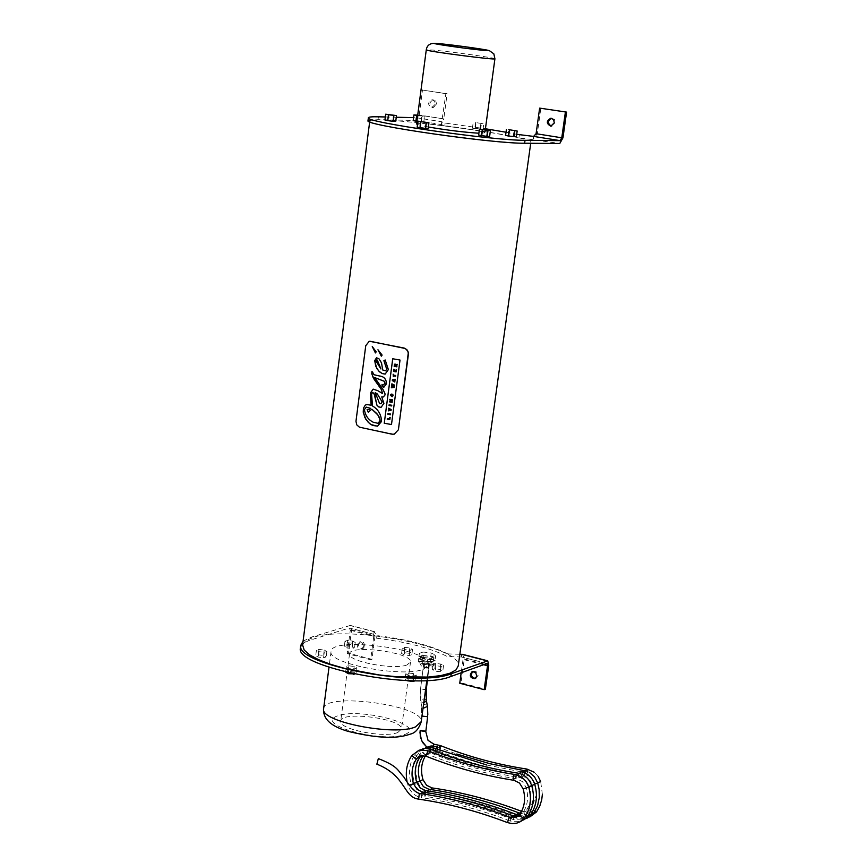<?xml version="1.0" encoding="UTF-8"?>
<svg xmlns="http://www.w3.org/2000/svg" width="867" height="867" viewBox="0 0 867 867"><rect width="100%" height="100%" fill="white"/><g stroke="black" fill="none" stroke-linecap="round" stroke-linejoin="round"><path stroke-width="0.65" stroke-dasharray="4.33 3.25" d="M393.412 385.284L391.83 384.504L391.917 383.821M391.581 386.097L391.7 385.479M393.239 386.855L391.613 386.086M394.333 385.75L392.979 385.913M391.364 387.744L391.494 387.04M394.106 387.397L391.396 387.744M383.691 387.473L386.541 383.713C386.303 378.998 383.929 376.419 379.41 375.953C374.999 375.779 372.908 374.544 373.124 372.268L371.965 371.455M381.783 384.937L383.192 384.948M382.499 393.52L377.817 390.67L373.276 389.131M383.257 396.978L385.056 394.962L384.417 391.895L374.717 377.578M371.195 405.236L366.969 404.466M380.971 407.36L383.951 403.35L381.773 396.891M377.362 426.185L381.578 421.449C381.263 414.48 378.24 409.311 372.517 405.929L371.596 393.77L372.431 392.523M400.023 360.043L392.718 358.765M391.494 424.527L400.055 360.033M385.533 370.794L382.715 369.971L380.949 361.463L378.944 358.678L376.592 357.789M385.056 374.078L388.394 369.613L385.219 359.968M381.372 356.174L382.152 355.08L378.023 349.813M375.444 352.934L376.202 351.85L372.322 346.562M394.117 434.204L359.437 427.16L357.356 425.74L356.315 423.725L356.055 420.679L365.798 345.684L369.375 341.273M380.906 368.963L376.072 361.106L376.56 359.794M378.142 423.378L373.341 422.262C367.575 418.75 364.628 414.502 364.476 409.495L366.373 407.132M367.088 409.365L368.735 409.657M368.692 412.161L371.813 409.159M389.023 405.496L389.153 404.791M391.656 405.962L389.055 405.496M387.863 414.253L387.993 413.548M390.508 414.719L387.907 414.242M395.59 376.18L393.466 375.823M393.358 376.646L393.185 374.186M389.446 418.869L389.63 417.515M387.213 419.184L387.343 418.479M389.857 419.65L387.256 419.173M393.51 371.434L393.846 369.19M394.626 370.935L394.799 369.645M396.154 371.889L393.553 371.423M395.905 369.667L396.468 369.57M395.72 371.119L395.937 369.667M390.356 409.831L388.611 408.877L388.698 408.184M388.405 410.145L389.955 409.863M391.082 410.373L388.351 410.86L388.449 410.134M392.144 396.056L391.96 394.864M391.44 395.374L391.646 394.117M392.122 396.75L390.388 395.2L391.19 394.127M394.041 380.125L393.954 380.819M394.821 382.033L392.339 380.559L392.448 379.779L395.189 379.237M394.182 366.383L394.973 363.977M396.826 366.839L394.214 366.383M395.84 364.682L397.162 364.303M395.298 365.863L395.059 364.714M391.071 400.413L389.782 400.023L389.868 399.351M389.5 401.855L391.104 400.413M392.144 402.321L389.532 401.855M380.808 403.729L379.638 403.545L375.27 392.632M302.594 644.896L305.683 640.767L312.889 637.494C348.317 624.934 462.555 646.977 458.231 665.954M379.583 119.906C372.994 119.765 369.732 120.123 369.786 120.957C365.961 126.549 536.521 148.734 530.907 141.917C533.248 137.419 414.491 120.231 379.583 119.906M505.602 135.404L513.34 136.119L514.131 130.353M507.964 135.436L508.756 129.66M513.34 136.119L516.364 136.78M413.18 120.621L420.939 121.347L423.768 121.965L416.897 121.347M421.308 121.922L422.056 116.221L417.645 115.658M423.768 121.965L424.516 116.286L422.056 116.221M420.939 121.347L421.687 115.669L424.516 116.286M415.651 120.676L416.398 114.997M417.71 115.159L421.687 115.669M417.157 127.211L419.715 127.254L420.484 121.369M419.715 127.254L428.146 128.619M425.198 127.958L425.979 122.074M384.926 119.993L395.72 121.38M392.881 120.741L393.629 114.953M387.495 120.058L388.243 114.271M474.791 128.218L482.995 129.53L472.417 128.175L474.791 128.218L475.56 122.55L483.764 123.851L475.56 122.55M472.417 128.175L473.187 122.507M475.333 128.815L476.102 123.125M480.632 129.486L481.402 123.808M482.995 129.53L483.764 123.851M480.069 128.89L480.838 123.233M478.638 135.057L489.617 136.455M486.571 135.794L487.362 129.909M481.087 135.089L481.889 129.205M416.561 123.905L420.462 123.547C434.898 123.634 486.084 131.025 484.87 132.868L478.887 133.225M428.363 127.005L417.504 124.545M428.471 664.859L431.853 664.913L433.63 664.024C431.029 661.727 426.662 660.871 420.549 661.467L419.747 662.15L425.285 664.588L428.471 664.859L425.296 664.458M433.424 664.263L431.864 664.783M427.019 666.994L428.07 667.579L424.147 667.048L427.019 666.994M427.604 662.756L428.656 663.342L424.732 662.811L427.604 662.756M435.147 660.643L430.834 658.346L422.608 657.316L418.663 658.595L422.955 660.903L431.224 661.933L435.147 660.643L434.692 663.97L433.402 664.393M431.224 661.933L430.769 665.271L428.45 664.978M431.853 664.913L430.769 665.271M425.285 664.588L422.5 664.241L418.208 661.922L422.164 660.632L430.379 661.662L434.692 663.97M432.817 661.163C426.987 661.738 422.793 660.925 420.235 658.725L422.847 657.782L428.504 658.226L432.969 659.722L433.576 660.524L432.817 661.163M430.834 658.346L430.379 661.662M422.608 657.316L422.164 660.632M418.663 658.595L418.208 661.922M422.955 660.903L422.5 664.241M433.099 659.169L433.847 658.53L433.24 657.728L428.775 656.232L423.118 655.788L420.506 656.731C423.063 658.92 427.258 659.733 433.099 659.169M423.074 652.027L419.39 653.35L423.887 655.625L432.08 656.579L435.743 655.246L431.224 652.981L423.074 652.027L422.619 655.354L430.769 656.297L435.277 658.573L431.625 659.917L423.432 658.963L418.934 656.677L422.619 655.354M431.224 652.981L430.769 656.297M419.39 653.35L418.934 656.677M423.887 655.625L423.432 658.963M432.08 656.579L431.625 659.917M435.743 655.246L435.277 658.573M435.537 663.428L433.142 664.274L435.949 665.737L441.162 666.365L443.546 665.52L440.739 664.057L435.537 663.428L434.8 668.815L439.992 669.443L442.809 670.917L440.414 671.762L435.201 671.134L432.405 669.66L434.8 668.815M440.739 664.057L439.992 669.443M433.142 664.274L432.405 669.66M435.949 665.737L435.201 671.134M441.162 666.365L440.414 671.762M443.546 665.52L442.809 670.917M347.602 642.653L352.739 643.271L355.232 642.48L352.598 641.081L347.483 640.464L344.979 641.244L347.602 642.653L346.908 647.974L344.286 646.554L346.778 645.763L351.894 646.381L354.527 647.79L352.035 648.592L346.908 647.974M344.979 641.244L344.286 646.554M352.739 643.271L352.035 648.592M355.232 642.48L354.527 647.79M352.598 641.081L351.894 646.381M347.483 640.464L346.778 645.763M346.312 666.701L349.043 668.197L354.365 668.836L356.944 667.969L354.213 666.474L348.902 665.834L346.312 666.701L345.619 672.023M348.902 665.834L348.187 671.329L353.487 671.968L356.218 673.464L354.484 674.049M345.597 672.196L348.187 671.329M349.043 668.197L348.447 672.705M354.365 668.836L353.693 673.887M356.944 667.969L356.218 673.464M354.213 666.474L353.487 671.968M324.28 652.309L326.859 651.485L324.225 650.044L319.013 649.416L316.422 650.228L319.045 651.681L324.28 652.309L323.575 657.717L318.352 657.088L315.718 655.636L318.319 654.813L323.532 655.441L326.165 656.893L323.575 657.717M319.045 651.681L318.352 657.088M326.859 651.485L326.165 656.893M324.225 650.044L323.532 655.441M319.013 649.416L318.319 654.813M316.422 650.228L315.718 655.636M402.31 648.158L405.019 649.567L410.145 650.185L412.54 649.383L409.82 647.974L404.716 647.356L402.31 648.158L401.594 653.458L404 652.656L409.105 653.274L411.825 654.693L409.43 655.495L404.304 654.888L401.594 653.458M404.716 647.356L404 652.656M405.019 649.567L404.304 654.888M410.145 650.185L409.43 655.495M412.54 649.383L411.825 654.693M409.82 647.974L409.105 653.274M413.526 673.605L408.238 672.965L405.745 673.832L408.563 675.35L413.873 675.989L416.355 675.111L413.526 673.605L412.79 679.078L415.195 680.747M416.355 675.111L415.607 680.595M408.238 672.965L407.49 678.449L412.79 679.078M405.745 673.832L404.997 679.327L407.49 678.449M407.349 680.584L404.997 679.327M408.563 675.35L407.848 680.606M413.873 675.989L413.234 680.725M423.432 669.27L429.013 664.523C432.124 649.134 329.969 635.793 331.031 651.713C327.542 663.558 402.602 677.94 423.432 669.27M397.845 732.463L401.432 729.147C403.556 718.7 340.092 710.409 340.698 721.203C338.509 729.288 384.699 738.435 397.845 732.463M406.981 664.956C393.867 670.289 347.429 661.369 349.531 653.989C348.805 644.073 412.54 652.407 410.535 661.965L406.981 664.956M300.513 647.378L302.951 643.693L308.544 640.637L349.336 628.022L373.634 634.308L376.614 638.22C406.775 641.959 430.368 648.072 447.405 656.547L461.851 657.002L463.043 659.408L461.19 672.749M436.6 104.224L435.819 101.146L433.262 99.813C428.84 102.414 428.818 104.994 433.197 107.562L436.6 104.224M435.321 104.181L431.918 107.519C427.529 104.95 427.55 102.371 431.983 99.77L434.551 101.103L435.321 104.181M551.282 126.127L555.574 122.312L554.403 119.288L551.52 118.335M533.595 136.401L533.205 139.24L537.302 133.735L540.856 108.147M536.088 133.713L562.965 137.81M368.009 120.556L378.023 119.657L415.911 120.491L419.216 114.986L443.774 118.887L441.346 124.555L445.855 93.669L447.123 93.723L443.774 118.887L417.927 114.953L416.268 117.706L413.57 117.641M417.927 114.953L421.221 89.875L445.855 93.669M421.221 89.875L447.123 93.723M419.216 114.986L422.5 89.93M415.911 120.491L441.346 124.555L444.782 125.867C475.94 129.866 500.66 133.821 518.943 137.734L559.779 143.489M518.943 137.734L519.333 134.884M416.268 117.706L441.715 121.759L445.161 123.06L485.433 128.749M506.035 132.239L516.71 134.32M385.316 116.969L396.262 117.229M444.782 125.867L445.161 123.06M364.888 646.067L363.674 642.534L360.444 641.71C357.377 645.46 358.201 647.79 362.905 648.722L364.888 646.067M363.587 646.479L361.604 649.145C356.901 648.213 356.088 645.872 359.144 642.122L362.384 642.946L363.587 646.479M475.409 678.46L478.085 675.61L477.966 673.897L475.853 671.318L472.829 671.448M462.555 654.336L464.278 658.974L460.973 682.795L485.379 689.222M483.461 664.686L463.043 659.408L464.278 658.974L488.75 665.303M461.71 654.314L461.342 656.969L486.69 663.515M459.738 683.25L460.973 682.795M303.071 641.212L311.394 637.104L350.409 625.421L351.601 629.832L348.523 653.198L371.932 659.353L375.053 635.89L374.555 631.642L373.98 631.685L376.961 635.587C407.132 639.337 430.736 645.438 447.773 653.891L447.405 656.547M349.672 625.421L373.98 631.685L373.764 636.302L370.642 659.787L347.223 653.62L350.29 630.233L349.336 628.022M350.29 630.233L373.764 636.302L375.053 635.89L351.601 629.832M370.642 659.787L371.932 659.353M347.223 653.62L348.523 653.198M447.773 653.891L459.857 654.26M376.961 635.587L376.614 638.22M439.526 746.303L439.135 751.212L440.198 750.573L440.761 745.739L434.15 744.287L432.806 749.825L432.915 745.913M430.91 747.419L430.119 748.048L431.842 748.08L430.91 747.419M426.033 691.649L429.501 663.754L423.79 663.006L429.501 663.764L427.409 680.432M427.626 716.716L421.969 716.088M420.159 730.686L425.86 731.206L420.202 730.393M378.326 758.614L376.863 764.141M494.916 58.815L494.916 58.783C496.011 57.851 444.554 50.763 430.151 49.852L426.282 49.82M423.952 666.745L428.547 667.579L425.231 667.774L423.952 666.745M323.651 708.447C324.832 691.866 424.505 705.359 421.199 721.669L421.156 722.048M404.965 734.425C427.799 725.516 360.672 707.255 337.61 715.86C312.922 724.313 381.881 743.572 404.965 734.425M378.023 119.657L378.391 116.807M311.394 637.104L311.058 639.77M438.973 751.136L432.698 749.749L426.802 747.072L432.806 749.825L439.135 751.212M426.239 689.644L420.549 688.907L423.79 663.006M426.358 700.503L425.513 699.355L423.356 698.986L421.308 699.918L420.701 701.154L420.549 688.907L425.524 690.056M427.464 706.128L426.629 704.979L424.472 704.6L422.424 705.543L421.817 706.778L420.701 701.154L423.768 702.942M423.79 663.027L420.549 688.918L421.763 717.594L421.817 706.778L423.02 708.372M419.292 793.403L418.577 799.125M507.509 822.61L509.493 817.104M520.005 814.091L524.633 817.494M528.74 787.182L523.137 788.883M514.846 774.491L515.757 777.352L514.077 780.322M427.962 750.757L425.925 756.154M411.749 755.634L416.474 758.896M409.592 785.166L413.494 783.757M407.024 781.449L408.043 785.48C410.503 792.297 415.044 796.372 421.687 797.727L422.478 792.015M421.156 793.673L421.687 797.727C451.263 801.997 480.86 809.789 510.49 821.125L512.527 815.641M510.869 817.527L510.49 821.125L520.699 821.417M527.613 816.172L523.018 812.639L525.565 816.205M531.753 785.795L528.653 786.922M518.054 773.169L518.813 775.629L517.762 778.653L517.035 778.934L516.472 774.827M431.365 749.619L429.295 754.875L429.241 751.266M417.591 757.574L414.946 754.344L415.499 754.041L419.661 757.595M419.455 750.15L414.946 754.344C409.289 763.198 408.054 773.126 411.24 784.126L416.68 782.402M413.451 783.605L411.24 784.126C413.689 790.921 418.23 794.996 424.863 796.339L425.491 796.112L425.73 790.65M424.342 792.286L424.863 796.339C454.384 800.588 483.938 808.369 513.524 819.662L514.185 819.445L515.562 814.2M513.903 816.064L513.524 819.662L523.711 819.954M530.55 814.828L529.152 812.303L525.933 811.198C530.745 803.937 531.818 795.57 529.163 786.098L531.666 785.524M525.803 811.382L528.577 814.752M534.744 784.397L529.163 786.098L525.575 780.322L520.059 777.558L519.496 773.462M486.842 765.03L520.98 771.782L521.761 774.914L520.059 777.558C489.812 772.865 460.529 764.857 432.189 753.531L432.405 749.977M434.421 748.254L432.33 753.575L429.783 752.946L423.421 755.536M420.777 756.284L418.122 753.044L418.859 752.74L422.836 756.306M422.63 748.86L418.122 753.044C412.475 761.887 411.251 771.793 414.426 782.771L419.856 781.048M416.637 782.251L414.426 782.771C416.875 789.555 421.405 793.619 428.016 794.963L428.764 794.595L428.883 789.284M427.496 790.91L428.016 794.963C457.505 799.19 487.005 806.949 516.537 818.21L517.328 817.852L518.564 812.758M516.916 814.622L516.537 818.21L526.713 818.491M533.595 813.268L529.022 809.756L531.569 813.311M537.724 783.009L534.657 784.136M524.08 770.46L524.828 773.071L523.917 775.77L522.974 776.171L522.508 772.107M437.477 746.931L437.683 749.478L436.253 751.96L435.342 752.242L435.548 748.687M425.708 755.233L421.297 751.765L422.229 751.472L425.708 755.233M419.812 780.907L423.009 779.715M425.795 747.582L421.297 751.765C415.651 760.587 414.426 770.47 417.601 781.416L417.601 781.416C420.04 788.19 424.559 792.254 431.17 793.587L432.037 793.067L432.026 787.919M430.65 789.544L431.17 793.587C460.605 797.803 490.061 805.53 519.55 816.768L520.471 816.248L521.576 811.328M519.929 813.17L519.55 816.768L529.704 817.039M536.51 811.946L532.013 808.326L534.549 811.87M542.374 794.41L540.694 781.633L537.648 782.76M526.973 769.083L527.83 771.294L526.887 774.448L525.857 774.74L525.51 770.752M530.712 143.283L530.907 141.917M369.667 121.879L369.786 120.957M484.87 132.868L485.303 129.649M419.747 662.15C421.503 672.499 436.589 666.669 433.63 664.024M424.732 662.811L424.147 667.048M428.656 663.342L428.07 667.579M420.506 656.731L420.235 658.725M433.847 658.53L433.576 660.524M331.031 651.713L329.016 667.254M429.013 664.523L426.835 680.465M349.531 653.989L340.698 721.203M410.535 661.965L401.432 729.147M433.262 99.813L431.983 99.77M433.197 107.562L431.918 107.519M551.997 118.291L551.054 118.27M552.008 126.203L550.805 126.181M361.604 649.145L362.905 648.722M359.144 642.122L360.444 641.71M474.932 678.709L476.156 678.254M472.309 671.567L473.306 671.21M486.961 663.493L461.851 657.002M374.555 631.642L350.409 625.421M373.84 634.265L349.704 628.022M425.86 731.206L427.81 714.874M425.795 731.585L428.038 740.353M516.494 817.007L517.165 816.66M419.996 750.02L418.848 750.313M518.043 816.064L522.801 812.823C527.721 805.519 528.837 797.076 526.161 787.485L522.563 781.698L517.035 778.934C486.745 774.22 457.408 766.19 429.024 754.821L425.025 754.257L421.6 755.591M426.033 748.449L424.516 748.524M519.322 814.861L525.814 811.371M432.362 747.571L430.455 747.246M520.449 813.279L525.174 812.823L528.382 810.482L531.774 804.392L533.216 799.06L533.53 791.918L532.165 784.711L530.29 780.907L526.735 777.547L475.582 765.908L434.107 751.852L429.219 752.263L425.383 755.948M537.67 805.259L537.28 806.343M529.358 772.334L526.648 771.099M436.795 746.671L456.746 754.03M521.566 811.317L526.572 811.837L531.287 809.139L536.543 794.378L535.145 783.334L530.593 776.767L526.063 774.838C496.13 770.221 467.118 762.331 439.06 751.19M538.136 776.366L534.202 772.215"/><path stroke-width="1.3" d="M394.073 387.397L394.171 386.725L392.621 385.956L394.29 385.75L394.387 385.078L391.884 383.821L391.786 384.504L393.412 385.284L391.581 386.097L393.206 386.855L391.45 387.05L391.364 387.744L394.106 387.397L394.171 386.725M393.044 385.327L391.667 385.479M391.884 383.821L394.42 385.067L394.29 385.75M391.45 387.05L393.195 386.855M392.914 386.097L394.203 386.715M371.564 393.77L372.474 405.94C378.229 409.354 381.252 414.524 381.545 421.449L377.568 426.141L372.55 425.437L369.515 423.497L365.874 419.357L363.23 412.183L363.436 408.216L365.267 405.149L366.763 404.51L371.163 405.247L370.328 393.109L373.135 389.164L377.784 390.681L382.51 393.52L381.447 389.662L374.111 379.269L371.802 373.84L371.965 371.455L374.035 374.728L379.378 375.964C383.908 376.43 386.281 379.02 386.498 383.723L383.658 387.473L381.783 384.937L383.312 384.926L385.1 383.301L384.298 381.307L374.685 377.589L382.856 389.207L384.926 393.455L385.024 394.962L383.344 396.956L381.74 396.891L383.918 403.361L381.079 407.338L378.749 406.959L376.961 405.247L373.98 393.293L372.431 392.523L371.564 393.77M392.751 358.775L384.265 423.215L392.718 358.765L400.023 360.043L391.494 424.548L384.233 423.226L391.494 424.527M376.592 357.789L374.717 360.705L375.79 366.34L378.76 371.065L382.249 373.579L379.518 371.835L376.744 368.399L374.685 360.705L376.495 357.8L378.901 358.689L381.545 362.991L382.683 369.971L385.587 370.783L386.769 369.309L383.897 360.715L385.186 359.968L388.362 369.613L385.176 374.056L382.217 373.579L385.056 374.078M377.958 349.78L382.119 355.08L381.339 356.174L377.958 349.78M372.257 346.529L376.17 351.85L375.411 352.945L372.257 346.529M359.404 427.171L392.133 434.215L394.29 434.161L398.387 429.761L408.411 354.235L407.902 351.168L405.301 348.512L370.567 341.349L369.223 341.295L365.755 345.684L355.969 421.275L356.716 424.819L359.404 427.171M383.658 387.473L381.827 384.948M371.997 371.477L371.802 373.547L372.994 377.167L381.48 389.651L382.542 393.51M374.685 377.589L384.276 381.242L385.132 383.29L383.192 384.948M373.276 389.131L370.372 393.098L371.163 405.247M381.74 396.891L383.257 396.978M366.969 404.466L365.332 405.127L363.501 408.086L363.24 411.988L364.899 417.591L368.172 422.207L371 424.548L377.362 426.185M372.485 392.513L374.858 394.864L376.712 404.705L378.489 406.775L380.971 407.36M383.94 360.715L386.801 369.309L385.533 370.794M385.219 360.011L384.363 360.672M378.023 349.813L381.317 356.185M372.322 346.562L375.4 352.945M369.375 341.273L404.174 348.057L406.861 349.639L408.357 352.36L398.419 429.761L394.117 434.204M376.571 359.794L377.383 360.119L376.527 359.794L376.04 361.116L380.906 368.963L377.351 360.13L380.906 368.963M371.78 409.17L368.215 412.215L367.088 409.365L368.811 409.647L370.458 408.335L366.242 407.154L364.443 409.506C365.191 415.412 368.139 419.661 373.298 422.262L378.25 423.356L380.169 420.137L378.012 415.12L371.813 409.159L376.831 413.592L379.399 417.352L380.18 421.232L378.142 423.378M370.458 408.335L368.735 409.657M366.373 407.132L370.491 408.324M367.142 409.387L368.247 412.204M391.721 405.268L389.11 404.802L391.754 405.268L391.656 405.962L391.754 405.268M389.11 404.802L389.023 405.496L391.624 405.962M387.961 413.559L387.863 414.253L390.464 414.719L390.562 414.025L387.961 413.559L390.594 414.025L390.464 414.719M393.466 375.823L393.358 376.646L393.434 375.812L395.558 376.191L395.688 375.487L395.59 376.18M395.645 375.487L393.531 375.118L393.152 374.197L393.325 376.646M393.152 374.197L393.564 375.108L395.688 375.487M387.311 418.49L387.213 419.184L389.814 419.661L390.107 417.428L389.413 418.869L387.311 418.49L389.413 418.859M389.586 417.515L390.15 417.428L389.814 419.661M394.279 369.44L394.127 370.838L394.312 369.429M393.813 369.19L393.51 371.434L396.121 371.889L396.468 369.57L395.71 371.13L394.756 369.656L394.593 370.924M394.756 369.656L395.72 371.119M396.121 371.889L396.425 369.58M391.05 410.384L391.147 409.582L388.665 408.194L388.579 408.877L390.356 409.831L388.405 410.145L388.318 410.86L391.05 410.384L391.147 409.582M388.665 408.194L391.19 409.571M391.602 396.046L390.833 395.298L391.635 396.035M391.288 394.875L391.19 394.127L390.356 395.2L392.144 396.75L393.022 395.634L392.729 394.322L391.613 394.117L391.44 395.374L392.404 394.94L392.101 396.056M391.884 395.46L391.992 394.864M391.613 394.117L392.773 394.312L393.054 395.623L392.122 396.75M391.299 394.117L391.32 394.875M392.989 380.299L394.041 380.125L393.954 380.819L392.989 380.299M392.415 379.789L392.307 380.57L394.788 382.044L395.157 379.247L392.415 379.789M393.304 380.45L393.954 380.786M393.336 380.245L394.041 380.125M394.539 380.039L394.821 382.033M395.157 379.247L395.092 379.93M396.793 366.839L396.923 366.145L396.826 366.839L394.182 366.383L394.398 364.714L394.973 363.977L395.84 364.682L397.129 364.303L395.764 365.95L396.923 366.145M396.88 366.156L395.764 365.95M395.72 365.95L395.829 365.397M395.796 365.408L397.064 365.05M395.016 363.977L395.883 364.671M397.032 365.05L397.162 364.303M395.157 364.714L395.254 365.874L395.157 364.714M395.049 364.714L395.265 365.863M392.112 402.331L392.198 401.659L390.529 401.367L392.437 399.828L389.836 399.351L389.749 400.023L391.364 400.316L389.5 401.855L392.144 402.321L392.231 401.659L390.529 401.367L392.339 400.554M389.836 399.351L392.469 399.817L392.372 400.554M375.27 392.632L377.427 394.052L382.195 401.974L377.383 394.052L375.238 392.632L379.594 403.556L380.851 403.729L382.163 401.974L380.884 403.719M530.712 143.283L458.231 665.954L456.009 669.909L450.081 673.193L440.664 675.621L428.179 677.073L396.598 676.737L379.107 674.938L345.229 668.565L330.598 664.317L318.525 659.657L309.584 654.823L304.176 650.055L302.594 644.896M508.756 129.66L517.165 131.004L508.756 129.66M517.165 131.004L516.364 136.78L508.626 136.065L505.602 135.404L506.393 129.627M508.626 136.065L509.417 130.267M514.023 136.748L514.814 130.96M416.897 121.347L413.18 120.621L413.927 114.932L417.71 115.159M416.008 121.239L416.745 115.549L413.927 114.932M417.645 115.658L416.745 115.549M428.927 122.724L428.146 128.619L420.094 127.872L417.157 127.211L417.927 121.315L428.927 122.724L417.927 121.315M420.094 127.872L420.874 121.965M425.599 128.576L426.38 122.67M396.479 115.582L395.72 121.38L393.163 121.326L387.755 120.632L388.503 114.823L385.674 114.206L396.479 115.582L388.503 114.823M393.163 121.326L393.911 115.517M387.755 120.632L384.926 119.993L385.674 114.206M487.362 129.909L490.419 130.57L487.969 130.527L479.429 129.172L487.362 129.909M479.429 129.172L478.638 135.057L487.167 136.433L489.617 136.455L490.419 130.57M481.673 135.729L482.475 129.833M487.167 136.433L487.969 130.527M478.887 133.225C463.986 132.261 447.144 130.191 428.363 127.005M417.504 124.545L416.561 123.905M345.619 672.023L348.317 673.702L348.447 672.705M353.693 673.887L348.317 673.702M354.484 674.049L353.638 674.342M413.234 680.725L413.125 681.484L407.815 680.844M415.195 680.747L413.125 681.484M461.19 672.749L459.738 683.25L484.165 689.677L487.536 665.737L487.026 663.504L450.873 676.477C417.688 690.858 294.455 667.308 300.416 648.104L300.513 647.378M551.52 118.335C547.586 120.838 547.5 123.439 551.282 126.127M554.327 122.767L550.805 126.181C546.199 123.613 546.188 120.979 550.794 118.259L553.514 119.603L554.327 122.767M516.71 134.32L533.595 136.401L536.088 133.713L539.642 108.115L566.584 112.114L562.965 137.81L559.779 143.489L524.622 143.239C492.25 143.619 363.761 125.076 367.987 120.73L368.009 120.556M565.392 112.081L561.773 137.799L560.18 140.638L525.023 140.313C492.662 140.606 364.14 122.095 368.356 117.836C368.302 116.991 371.64 116.644 378.391 116.807L385.316 116.969M539.642 108.115L566.584 112.114M485.433 128.749L506.035 132.239M396.262 117.229L413.57 117.641M472.829 671.448C470.413 674.992 471.269 677.322 475.409 678.46M476.861 676.065L474.932 678.709C470.012 678.005 469.058 675.642 472.082 671.654L475.55 672.391L476.861 676.065M459.857 654.26L462.555 654.336L487.612 660.795M484.165 689.677L485.379 689.222L488.75 665.303L487.742 660.827L451.252 673.746C418.067 688.051 294.813 664.523 300.762 645.395L303.071 641.212M432.915 745.913L434.15 744.287M421.969 716.088L427.626 716.716L427.485 706.41L426.358 700.503M433.879 744.222L428.038 740.353L425.795 731.585L420.159 730.686L420.3 736.755L422.511 742.39L426.792 747.072L421.557 740.613L419.964 732.702L420.202 730.393L425.86 731.217L427.626 716.716M440.761 745.739L439.526 746.303M376.863 764.141L378.326 758.614C398.387 766.385 397.281 770.21 403.784 776.897C409.701 786.683 414.87 792.178 419.292 793.403M426.282 49.82L426.271 49.863C425.003 51.066 497.279 60.462 494.916 58.783L493.832 53.841L489.259 50.568L464.95 46.688L436.892 43.469C430.596 42.732 427.052 44.856 426.271 49.863L416.55 123.981M437.488 43.523C452.812 44.651 501.191 51.641 485.856 50.524C470.564 49.43 421.221 42.266 437.488 43.523M426.835 680.465L421.199 721.669L415.575 726.849C394.702 736.408 319.988 721.702 323.586 708.913L323.651 708.447M561.773 137.799L536.088 133.713M560.18 140.638L533.595 136.401M524.622 143.239L525.023 140.313M487.059 660.849L461.71 654.314M487.536 665.737L483.461 664.686M451.252 673.746L450.873 676.477M425.524 690.056L426.239 689.666L427.409 680.432M423.768 702.942L426.369 700.785L426.033 691.649M423.02 708.372L427.485 706.41L426.369 700.785L426.239 689.666M418.577 799.125L419.368 793.413C449.399 797.727 479.44 805.627 509.493 817.104M516.494 817.007L509.157 817.158L507.509 822.61M519.972 814.102L519.799 815.186L521.165 816.812L523.625 818.004L524.633 817.494M523.137 788.883L523.137 788.894C525.825 798.496 524.698 806.96 519.777 814.276L517.165 816.66M514.077 780.322L519.528 783.074L523.137 788.894L528.74 787.171C526.28 780.159 521.674 775.932 514.922 774.502L513.817 775.293L513.166 777.461L514.001 780.311C483.656 775.575 454.275 767.523 425.849 756.122L428.038 750.789C456.042 761.974 484.978 769.874 514.846 774.491M425.925 756.154L420.452 755.861L416.084 759.167L411.749 755.634C406.818 763.209 405.247 771.814 407.024 781.449M416.474 758.907C411.825 766.103 410.839 774.383 413.494 783.746L409.592 785.166M512.527 815.641C482.529 804.208 452.531 796.329 422.554 792.026L421.156 793.673M518.043 816.064L512.592 815.674L510.869 817.527M525.565 816.205L527.613 816.172M528.653 786.922L531.742 785.784C529.293 778.783 524.698 774.567 517.957 773.147L518.054 773.169M516.472 774.827L517.957 773.147M429.241 751.266L431.365 749.619M421.6 755.591L419.379 757.823L417.591 757.574M419.661 757.595C415.022 764.792 414.025 773.05 416.68 782.392L413.451 783.605M416.68 782.402L420.257 788.005L425.73 790.65L424.342 792.286M519.322 814.861L515.616 814.221L513.903 816.064M528.577 814.752L530.788 814.481C536.608 805.551 537.919 795.527 534.744 784.407L534.744 784.397C532.295 777.406 527.7 773.201 520.98 771.782L519.496 773.462M531.666 785.524L534.744 784.397M432.405 749.977L434.421 748.254M423.421 755.536L422.554 756.523L420.777 756.284M422.836 756.306C418.197 763.48 417.2 771.728 419.856 781.048L416.637 782.251M419.856 781.048L423.421 786.64L428.883 789.284L427.496 790.91M520.449 813.279L518.629 812.78L516.916 814.622M531.569 813.311L533.595 813.268M534.657 784.136L537.724 783.009L539.133 789.436L539.296 797.521L537.67 805.259M522.508 772.107L524.08 770.46M435.548 748.687L437.477 746.931M425.383 755.948C421.264 762.982 420.473 770.893 423.009 779.704L419.812 780.907M423.009 779.715L426.575 785.285L432.026 787.919L430.65 789.544M521.576 811.328L519.929 813.17M534.549 811.87L536.51 811.946L539.718 806.245L541.712 799.84L542.374 794.41M537.648 782.76L540.694 781.644L538.136 776.366M525.51 770.752L526.973 769.083L534.202 772.215M302.507 645.601L369.667 121.879M485.303 129.649L494.916 58.815M329.016 667.254L323.586 708.913C322.936 719.046 331.237 726.568 348.512 731.477C386.682 740.646 401.757 737.037 410.459 734.067C415.185 733.038 418.739 729.028 421.156 722.048M368.356 117.836L367.987 120.73M300.762 645.395L300.416 648.104M433.999 744.2L428.038 740.353M427.81 714.874L427.464 706.128M440.599 745.653L434.042 744.211M376.787 764.12C406.352 775.727 403.09 797.131 418.501 799.114C448.12 803.406 477.771 811.23 507.444 822.588L512.072 823.617L516.699 823.173L520.124 821.764L524.535 817.744C530.571 808.727 531.97 798.54 528.74 787.182M427.962 750.757L419.996 750.02M418.848 750.313L411.749 755.634M413.494 783.757L417.049 789.338L422.478 792.015M531.753 785.795C534.972 797.12 533.573 807.285 527.548 816.291L525.554 818.524L520.699 821.417M517.87 773.126C488.056 768.53 459.163 760.652 431.202 749.5M431.137 749.467L426.033 748.449M424.516 748.524L419.455 750.15M425.73 790.65C455.652 794.941 485.596 802.788 515.562 814.2M523.711 819.954L530.55 814.839M486.842 765.03L434.356 748.221M434.291 748.188L432.362 747.571M430.455 747.246L422.63 748.86M428.883 789.284C458.762 793.554 488.663 801.379 518.564 812.758M526.713 818.491L533.53 813.387L537.28 806.343M537.724 783.009L534.505 776.821L529.358 772.334M526.648 771.099L489.974 763.719L456.746 754.03M436.795 746.671L431.137 745.945L425.795 747.582M432.026 787.919C461.862 792.178 491.708 799.981 521.566 811.317M529.704 817.039L536.51 811.946M440.674 745.685C468.516 756.75 497.279 764.542 526.973 769.083"/></g></svg>
